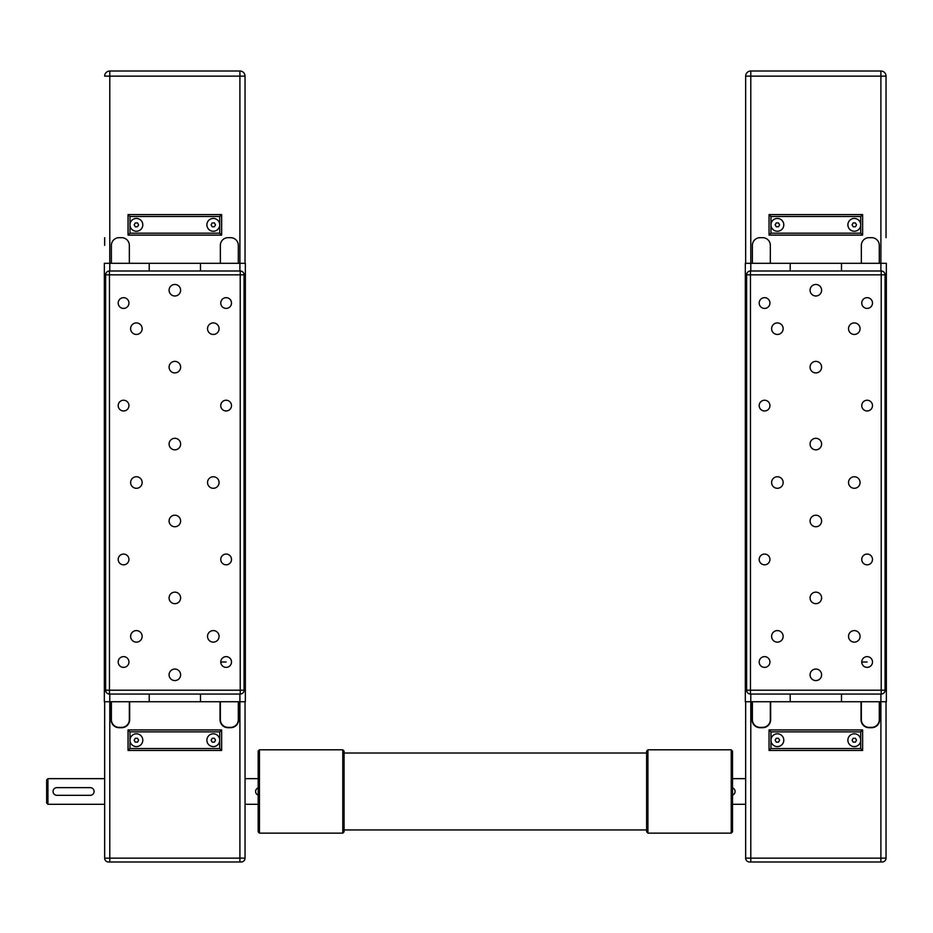 <?xml version="1.0" encoding="UTF-8"?>
<svg xmlns="http://www.w3.org/2000/svg" width="933" height="933" viewBox="0 0 933 933"><rect width="100%" height="100%" fill="white"/><g stroke="black" fill="none" stroke-linecap="round" stroke-linejoin="round"><path stroke-width="1.4" d="M149.21 694.047L149.21 701.744L149.21 694.047L200.49 694.047L200.49 701.744L245.356 701.744L245.356 263.304L200.49 263.304L200.49 271.002L200.49 263.304L104.344 263.304L104.344 701.744L109.791 701.744L109.791 694.047M149.21 271.002L149.21 263.304L149.21 271.002L200.49 271.002M200.49 694.047L200.49 701.744L109.791 701.744L109.791 858.15L104.659 858.15A3.849 3.849 0 0 0 108.508 861.987L241.192 861.987A3.849 3.849 0 0 0 245.041 858.15L239.909 858.15L239.909 861.987M142.796 224.841A6.414 6.414 0 0 1 136.393 231.256A6.414 6.414 0 0 1 129.979 224.841A6.414 6.414 0 0 1 136.393 218.439A6.414 6.414 0 0 1 142.796 224.841M219.722 233.18L129.979 233.18L129.979 216.514L219.722 216.514L219.722 224.841A6.414 6.414 0 0 1 213.307 231.256A6.414 6.414 0 0 1 206.893 224.841A6.414 6.414 0 0 1 213.307 218.439A6.414 6.414 0 0 1 219.722 224.841L219.722 233.18L221.646 235.104L221.646 214.59L128.054 214.59L128.054 235.104L221.646 235.104M104.659 237.67L104.659 245.356M129.337 263.304L129.337 245.356A7.697 7.697 0 0 0 121.652 237.67L119.086 237.67A7.697 7.697 0 0 0 111.389 245.356L111.389 263.304M238.312 263.304L238.312 245.356A7.697 7.697 0 0 0 230.614 237.67L228.049 237.67A7.697 7.697 0 0 0 220.363 245.356L220.363 263.304M245.041 263.304L245.041 76.133A5.132 5.132 0 0 0 239.909 71.013L109.791 71.013L109.791 76.133L239.909 76.133L239.909 71.013A5.132 5.132 0 0 1 245.041 76.133L239.909 76.133L239.909 271.002M212.199 226.766L211.091 224.841L212.199 222.929L214.415 222.929L215.523 224.841L214.415 226.766L212.199 226.766M135.273 226.766L134.165 224.841L135.273 222.929L137.501 222.929L138.609 224.841L137.501 226.766L135.273 226.766M129.979 233.18L128.054 235.104M129.979 216.514L128.054 214.59M219.722 216.514L221.646 214.59M109.791 271.002L109.791 76.133L104.659 76.133A5.132 5.132 0 0 1 109.791 71.013M47.933 778.658L46.65 779.941L46.65 803.021L47.933 804.304L47.933 778.658L104.659 778.658M129.979 740.207A6.414 6.414 0 0 1 136.393 733.793A6.414 6.414 0 0 1 142.796 740.207A6.414 6.414 0 0 1 136.393 746.61A6.414 6.414 0 0 1 129.979 740.207L129.979 731.869L128.054 729.944L128.054 750.459L221.646 750.459L221.646 729.944L128.054 729.944L128.054 750.459L129.979 748.534L129.979 740.207M206.893 740.207A6.414 6.414 0 0 1 213.307 733.793A6.414 6.414 0 0 1 219.722 740.207A6.414 6.414 0 0 1 213.307 746.61A6.414 6.414 0 0 1 206.893 740.207M129.979 731.869L219.722 731.869L219.722 748.534L221.646 750.459M219.722 731.869L221.646 729.944M212.199 742.132L211.091 740.207L212.199 738.283L214.415 738.283L215.523 740.207L214.415 742.132L212.199 742.132M135.273 742.132L134.165 740.207L135.273 738.283L137.501 738.283L138.609 740.207L137.501 742.132L135.273 742.132M90.233 795.324A3.849 3.849 0 0 0 94.081 791.487A3.849 3.849 0 0 0 90.233 787.639L56.901 787.639A3.849 3.849 0 0 0 53.064 791.487A3.849 3.849 0 0 0 56.901 795.324L90.233 795.324M258.173 787.86A3.849 3.849 0 0 0 258.173 795.114M238.312 701.744L238.312 719.693A7.697 7.697 0 0 1 230.614 727.378L228.049 727.378A7.697 7.697 0 0 1 220.363 719.693L220.363 701.744M245.041 701.744L245.041 858.15M220.036 701.744L220.036 719.693A8.012 8.012 0 0 0 228.049 727.705L230.614 727.705A8.012 8.012 0 0 0 238.626 719.693L238.626 701.744M104.659 701.744L104.659 858.15M129.337 701.744L129.337 719.693A7.697 7.697 0 0 1 121.652 727.378L119.086 727.378A7.697 7.697 0 0 1 111.389 719.693L111.389 701.744M111.074 701.744L111.074 719.693A8.012 8.012 0 0 0 119.086 727.705L121.652 727.705A8.012 8.012 0 0 0 129.664 719.693L129.664 701.744M118.199 661.998A5.365 5.365 0 0 1 123.564 656.634A5.365 5.365 0 0 1 128.941 661.998A5.365 5.365 0 0 1 123.564 667.375A5.365 5.365 0 0 1 118.199 661.998M220.759 661.998A5.365 5.365 0 0 1 226.124 656.634A5.365 5.365 0 0 1 231.501 661.998A5.365 5.365 0 0 1 226.124 667.375A5.365 5.365 0 0 1 220.759 661.998L226.124 661.998M220.759 559.438A5.365 5.365 0 0 1 226.124 554.074A5.365 5.365 0 0 1 231.501 559.438A5.365 5.365 0 0 1 226.124 564.815A5.365 5.365 0 0 1 220.759 559.438M118.199 559.438A5.365 5.365 0 0 1 123.564 554.074A5.365 5.365 0 0 1 128.941 559.438A5.365 5.365 0 0 1 123.564 564.815A5.365 5.365 0 0 1 118.199 559.438M118.199 405.61A5.365 5.365 0 0 1 123.564 400.234A5.365 5.365 0 0 1 128.941 405.61A5.365 5.365 0 0 1 123.564 410.975A5.365 5.365 0 0 1 118.199 405.61M220.759 405.61A5.365 5.365 0 0 1 226.124 400.234A5.365 5.365 0 0 1 231.501 405.61A5.365 5.365 0 0 1 226.124 410.975A5.365 5.365 0 0 1 220.759 405.61M220.759 303.05A5.365 5.365 0 0 1 226.124 297.674A5.365 5.365 0 0 1 231.501 303.05A5.365 5.365 0 0 1 226.124 308.415A5.365 5.365 0 0 1 220.759 303.05M118.199 303.05A5.365 5.365 0 0 1 123.564 297.674A5.365 5.365 0 0 1 128.941 303.05A5.365 5.365 0 0 1 123.564 308.415A5.365 5.365 0 0 1 118.199 303.05M169.083 674.827A5.773 5.773 0 0 1 174.844 669.054A5.773 5.773 0 0 1 180.617 674.827A5.773 5.773 0 0 1 174.844 680.589A5.773 5.773 0 0 1 169.083 674.827M169.083 597.901A5.773 5.773 0 0 1 174.844 592.14A5.773 5.773 0 0 1 180.617 597.901A5.773 5.773 0 0 1 174.844 603.674A5.773 5.773 0 0 1 169.083 597.901M169.083 367.147A5.773 5.773 0 0 1 174.844 361.374A5.773 5.773 0 0 1 180.617 367.147A5.773 5.773 0 0 1 174.844 372.92A5.773 5.773 0 0 1 169.083 367.147M169.083 290.221A5.773 5.773 0 0 1 174.844 284.46A5.773 5.773 0 0 1 180.617 290.221A5.773 5.773 0 0 1 174.844 295.994A5.773 5.773 0 0 1 169.083 290.221M130.62 482.524A5.773 5.773 0 0 1 136.393 476.751A5.773 5.773 0 0 1 142.154 482.524A5.773 5.773 0 0 1 136.393 488.297A5.773 5.773 0 0 1 130.62 482.524M207.534 482.524A5.773 5.773 0 0 1 213.307 476.751A5.773 5.773 0 0 1 219.08 482.524A5.773 5.773 0 0 1 213.307 488.297A5.773 5.773 0 0 1 207.534 482.524M130.62 636.364A5.773 5.773 0 0 1 136.393 630.591A5.773 5.773 0 0 1 142.154 636.364A5.773 5.773 0 0 1 136.393 642.137A5.773 5.773 0 0 1 130.62 636.364M207.534 636.364A5.773 5.773 0 0 1 213.307 630.591A5.773 5.773 0 0 1 219.08 636.364A5.773 5.773 0 0 1 213.307 642.137A5.773 5.773 0 0 1 207.534 636.364M169.083 520.987A5.773 5.773 0 0 1 174.844 515.214A5.773 5.773 0 0 1 180.617 520.987A5.773 5.773 0 0 1 174.844 526.748A5.773 5.773 0 0 1 169.083 520.987M169.083 444.061A5.773 5.773 0 0 1 174.844 438.3A5.773 5.773 0 0 1 180.617 444.061A5.773 5.773 0 0 1 174.844 449.834A5.773 5.773 0 0 1 169.083 444.061M130.62 328.684A5.773 5.773 0 0 1 136.393 322.923A5.773 5.773 0 0 1 142.154 328.684A5.773 5.773 0 0 1 136.393 334.457A5.773 5.773 0 0 1 130.62 328.684M207.534 328.684A5.773 5.773 0 0 1 213.307 322.923A5.773 5.773 0 0 1 219.08 328.684A5.773 5.773 0 0 1 213.307 334.457A5.773 5.773 0 0 1 207.534 328.684M244.073 690.21A3.849 3.849 0 0 1 240.224 694.047L240.224 690.21L244.073 690.21L244.073 274.838L240.224 274.838L240.224 271.002A3.849 3.849 0 0 1 244.073 274.838M105.616 274.838A3.849 3.849 0 0 1 109.464 271.002L109.464 274.838L105.616 274.838L105.616 690.21L109.464 690.21L109.464 694.047A3.849 3.849 0 0 1 105.616 690.21M109.464 694.047L240.224 694.047M240.224 271.002L109.464 271.002M745.654 701.744L745.654 858.15L750.785 858.15L750.785 701.744L790.204 701.744L790.204 694.047L790.204 701.744L841.484 701.744L841.484 694.047L841.484 701.744L886.35 701.744L886.35 263.304L841.484 263.304L841.484 271.002L841.484 263.304L745.327 263.304L745.327 701.744L750.785 701.744L750.785 694.047M790.204 271.002L790.204 263.304L790.204 271.002M783.79 224.841A6.414 6.414 0 0 1 777.376 231.256A6.414 6.414 0 0 1 770.973 224.841A6.414 6.414 0 0 1 777.376 218.439A6.414 6.414 0 0 1 783.79 224.841M860.716 233.18L770.973 233.18L770.973 216.514L860.716 216.514L860.716 224.841A6.414 6.414 0 0 1 854.301 231.256A6.414 6.414 0 0 1 847.887 224.841A6.414 6.414 0 0 1 854.301 218.439A6.414 6.414 0 0 1 860.716 224.841L860.716 233.18L862.628 235.104L862.628 214.59L769.049 214.59L769.049 235.104L862.628 235.104M770.331 263.304L770.331 245.356A7.697 7.697 0 0 0 762.634 237.67L760.08 237.67A7.697 7.697 0 0 0 752.383 245.356L752.383 263.304M879.294 263.304L879.294 245.356A7.697 7.697 0 0 0 871.609 237.67L869.043 237.67A7.697 7.697 0 0 0 861.346 245.356L861.346 263.304M880.904 71.013L750.785 71.013L750.785 76.133L880.904 76.133L880.904 71.013A5.132 5.132 0 0 1 886.035 76.133L886.035 237.67M853.194 226.766L852.086 224.841L853.194 222.929L855.409 222.929L856.517 224.841L855.409 226.766L853.194 226.766M776.268 226.766L775.16 224.841L776.268 222.929L778.495 222.929L779.603 224.841L778.495 226.766L776.268 226.766M770.973 233.18L769.049 235.104M770.973 216.514L769.049 214.59L862.628 214.59L860.716 216.514M745.654 263.304L745.654 76.133A5.132 5.132 0 0 1 750.785 71.013A5.132 5.132 0 0 0 745.654 76.133L750.785 76.133L750.785 271.002M745.654 831.198L745.654 841.508L745.654 831.198M886.035 831.198L886.035 841.508L886.035 831.198M770.973 731.869L860.716 731.869L860.716 740.207A6.414 6.414 0 0 1 854.301 746.61A6.414 6.414 0 0 1 847.887 740.207A6.414 6.414 0 0 1 854.301 733.793A6.414 6.414 0 0 1 860.716 740.207L860.716 748.534L770.973 748.534L770.973 740.207A6.414 6.414 0 0 1 777.376 733.793A6.414 6.414 0 0 1 783.79 740.207A6.414 6.414 0 0 1 777.376 746.61A6.414 6.414 0 0 1 770.973 740.207L770.973 731.869L769.049 729.944L769.049 750.459L862.628 750.459L862.628 729.944L769.049 729.944M770.973 748.534L769.049 750.459M860.716 748.534L862.628 750.459M860.716 731.869L862.628 729.944M853.194 742.132L852.086 740.207L853.194 738.283L855.409 738.283L856.517 740.207L855.409 742.132L853.194 742.132M776.268 742.132L775.16 740.207L776.268 738.283L778.495 738.283L779.603 740.207L778.495 742.132L776.268 742.132M732.708 795.033L733.944 794.205M732.51 795.114A3.849 3.849 0 0 0 732.51 787.86M880.904 861.987L882.186 861.987A3.849 3.849 0 0 0 886.035 858.15L880.904 858.15L880.904 861.987L749.502 861.987A3.849 3.849 0 0 1 745.654 858.15M879.294 701.744L879.294 719.693A7.697 7.697 0 0 1 871.609 727.378L869.043 727.378A7.697 7.697 0 0 1 861.346 719.693L861.346 701.744M886.035 701.744L886.035 858.15M861.031 701.744L861.031 719.693A8.012 8.012 0 0 0 869.043 727.705L871.609 727.705A8.012 8.012 0 0 0 879.621 719.693L879.621 701.744M770.331 701.744L770.331 719.693A7.697 7.697 0 0 1 762.634 727.378L760.08 727.378A7.697 7.697 0 0 1 752.383 719.693L752.383 701.744M752.056 701.744L752.056 719.693A8.012 8.012 0 0 0 760.08 727.705L762.634 727.705A8.012 8.012 0 0 0 770.646 719.693L770.646 701.744M885.067 677.475L885.067 672.168L885.067 677.475M885.067 600.549L885.067 595.254L885.067 600.549M885.067 523.635L885.067 518.34L885.067 523.635M885.067 292.88L885.067 287.574L885.067 292.88M885.067 446.72L885.067 441.414L885.067 446.72M885.067 369.795L885.067 364.5L885.067 369.795M746.61 677.475L746.61 672.168L746.61 677.475M746.61 600.549L746.61 595.254L746.61 600.549M746.61 523.635L746.61 518.34L746.61 523.635M746.61 292.88L746.61 287.574L746.61 292.88M746.61 446.72L746.61 441.414L746.61 446.72M746.61 369.795L746.61 364.5L746.61 369.795M759.194 661.998A5.365 5.365 0 0 1 764.559 656.634A5.365 5.365 0 0 1 769.935 661.998A5.365 5.365 0 0 1 764.559 667.375A5.365 5.365 0 0 1 759.194 661.998M861.754 661.998A5.365 5.365 0 0 1 867.119 656.634A5.365 5.365 0 0 1 872.495 661.998A5.365 5.365 0 0 1 867.119 667.375A5.365 5.365 0 0 1 861.754 661.998L867.119 661.998M861.754 559.438A5.365 5.365 0 0 1 867.119 554.074A5.365 5.365 0 0 1 872.495 559.438A5.365 5.365 0 0 1 867.119 564.815A5.365 5.365 0 0 1 861.754 559.438M759.194 559.438A5.365 5.365 0 0 1 764.559 554.074A5.365 5.365 0 0 1 769.935 559.438A5.365 5.365 0 0 1 764.559 564.815A5.365 5.365 0 0 1 759.194 559.438M759.194 405.61A5.365 5.365 0 0 1 764.559 400.234A5.365 5.365 0 0 1 769.935 405.61A5.365 5.365 0 0 1 764.559 410.975A5.365 5.365 0 0 1 759.194 405.61M861.754 405.61A5.365 5.365 0 0 1 867.119 400.234A5.365 5.365 0 0 1 872.495 405.61A5.365 5.365 0 0 1 867.119 410.975A5.365 5.365 0 0 1 861.754 405.61M861.754 303.05A5.365 5.365 0 0 1 867.119 297.674A5.365 5.365 0 0 1 872.495 303.05A5.365 5.365 0 0 1 867.119 308.415A5.365 5.365 0 0 1 861.754 303.05M759.194 303.05A5.365 5.365 0 0 1 764.559 297.674A5.365 5.365 0 0 1 769.935 303.05A5.365 5.365 0 0 1 764.559 308.415A5.365 5.365 0 0 1 759.194 303.05M810.077 674.827A5.773 5.773 0 0 1 815.839 669.054A5.773 5.773 0 0 1 821.611 674.827A5.773 5.773 0 0 1 815.839 680.589A5.773 5.773 0 0 1 810.077 674.827M810.077 597.901A5.773 5.773 0 0 1 815.839 592.14A5.773 5.773 0 0 1 821.611 597.901A5.773 5.773 0 0 1 815.839 603.674A5.773 5.773 0 0 1 810.077 597.901M810.077 367.147A5.773 5.773 0 0 1 815.839 361.374A5.773 5.773 0 0 1 821.611 367.147A5.773 5.773 0 0 1 815.839 372.92A5.773 5.773 0 0 1 810.077 367.147M810.077 290.221A5.773 5.773 0 0 1 815.839 284.46A5.773 5.773 0 0 1 821.611 290.221A5.773 5.773 0 0 1 815.839 295.994A5.773 5.773 0 0 1 810.077 290.221M771.614 482.524A5.773 5.773 0 0 1 777.376 476.751A5.773 5.773 0 0 1 783.149 482.524A5.773 5.773 0 0 1 777.376 488.297A5.773 5.773 0 0 1 771.614 482.524M848.529 482.524A5.773 5.773 0 0 1 854.301 476.751A5.773 5.773 0 0 1 860.074 482.524A5.773 5.773 0 0 1 854.301 488.297A5.773 5.773 0 0 1 848.529 482.524M771.614 636.364A5.773 5.773 0 0 1 777.376 630.591A5.773 5.773 0 0 1 783.149 636.364A5.773 5.773 0 0 1 777.376 642.137A5.773 5.773 0 0 1 771.614 636.364M848.529 636.364A5.773 5.773 0 0 1 854.301 630.591A5.773 5.773 0 0 1 860.074 636.364A5.773 5.773 0 0 1 854.301 642.137A5.773 5.773 0 0 1 848.529 636.364M810.077 520.987A5.773 5.773 0 0 1 815.839 515.214A5.773 5.773 0 0 1 821.611 520.987A5.773 5.773 0 0 1 815.839 526.748A5.773 5.773 0 0 1 810.077 520.987M810.077 444.061A5.773 5.773 0 0 1 815.839 438.3A5.773 5.773 0 0 1 821.611 444.061A5.773 5.773 0 0 1 815.839 449.834A5.773 5.773 0 0 1 810.077 444.061M771.614 328.684A5.773 5.773 0 0 1 777.376 322.923A5.773 5.773 0 0 1 783.149 328.684A5.773 5.773 0 0 1 777.376 334.457A5.773 5.773 0 0 1 771.614 328.684M848.529 328.684A5.773 5.773 0 0 1 854.301 322.923A5.773 5.773 0 0 1 860.074 328.684A5.773 5.773 0 0 1 854.301 334.457A5.773 5.773 0 0 1 848.529 328.684M885.067 474.197L885.067 490.863M885.067 690.21A3.849 3.849 0 0 1 881.219 694.047L881.219 690.21L885.067 690.21L885.067 274.838L881.219 274.838L881.219 271.002A3.849 3.849 0 0 1 885.067 274.838M746.61 274.838A3.849 3.849 0 0 1 750.459 271.002L750.459 274.838L746.61 274.838L746.61 690.21L750.459 690.21L750.459 694.047A3.849 3.849 0 0 1 746.61 690.21M750.459 694.047L881.219 694.047M881.219 271.002L750.459 271.002M259.456 833.146L259.456 749.817L342.784 749.817L342.784 833.146L259.456 833.146L258.173 831.863L258.173 751.1L259.456 749.817M342.784 833.146L344.067 831.863L344.067 751.1L342.784 749.817M731.227 791.487L731.227 833.146L732.51 831.863L732.51 751.1L731.227 749.817L731.227 791.487M647.899 749.817L646.616 751.1L646.616 831.863L647.899 833.146L647.899 749.817L731.227 749.817M109.791 861.987L109.791 858.15L239.909 858.15L239.909 694.047M219.722 748.534L129.979 748.534M240.224 274.838L240.224 690.21L109.464 690.21L109.464 274.838L240.224 274.838M750.785 861.987L750.785 858.15L880.904 858.15L880.904 694.047M880.904 271.002L880.904 76.133L886.035 76.133M881.219 274.838L881.219 690.21L750.459 690.21L750.459 274.838L881.219 274.838M245.041 778.658L258.173 778.658M47.933 804.304L104.659 804.304M245.041 804.304L258.173 804.304M732.51 778.658L745.654 778.658M732.51 804.304L745.654 804.304M647.899 833.146L731.227 833.146M646.616 753.024L344.067 753.024M646.616 829.938L344.067 829.938"/></g></svg>
